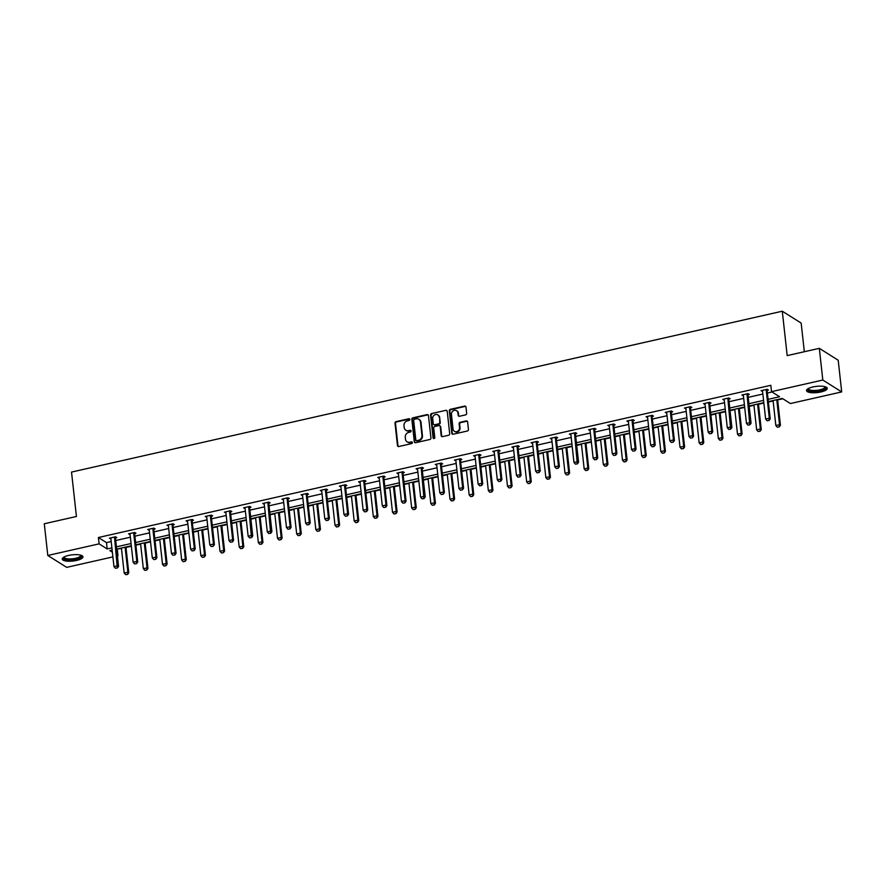 <?xml version="1.0" encoding="UTF-8"?>
<svg xmlns="http://www.w3.org/2000/svg" width="886" height="886" viewBox="0 0 886 886"><rect width="100%" height="100%" fill="white"/><g stroke="black" fill="none" stroke-linecap="round" stroke-linejoin="round"><path stroke-width="1.33" d="M409.819 419.399A0.919 0.82 -57.8 0 0 408.878 418.724L396.064 421.614A1.318 1.174 -57.8 0 0 395.001 423.131L397.471 445.547A1.318 1.174 -57.8 0 0 398.811 446.522L411.625 443.62A0.919 0.82 -57.8 0 0 412.023 441.97A0.919 0.82 -57.8 0 0 411.436 441.881L409.775 442.247A4.197 3.754 -57.8 0 1 405.478 439.146L405.279 437.274A4.197 3.754 -57.8 0 1 408.69 432.412L410.351 432.036A0.919 0.82 -57.8 0 0 410.75 430.397A0.919 0.82 -57.8 0 0 410.163 430.297L408.501 430.674A4.197 3.754 -57.8 0 1 404.204 427.561L403.994 425.69A4.197 3.754 -57.8 0 1 407.416 420.839L409.077 420.462A0.919 0.82 -57.8 0 0 409.819 419.399M409.686 419.023A0.919 0.82 -57.8 0 0 409.387 419.045L396.574 421.935A1.318 1.174 -57.8 0 0 395.51 423.453L397.98 445.868A1.318 1.174 -57.8 0 0 398.257 446.511M412.245 442.18A0.919 0.82 -57.8 0 0 411.946 442.203L409.775 442.247M410.96 430.607A0.919 0.82 -57.8 0 0 410.672 430.618L408.501 430.674M820.879 391.966A10.433 3.134 -6.3 0 1 806.526 390.604A10.433 3.134 -6.3 0 1 812.916 386.96A10.433 3.134 -6.3 0 1 827.269 388.323A10.433 3.134 -6.3 0 1 820.879 391.966M76.584 560.439A10.433 3.134 -6.3 0 1 62.23 559.077A10.433 3.134 -6.3 0 1 68.621 555.433A10.433 3.134 -6.3 0 1 82.974 556.796A10.433 3.134 -6.3 0 1 76.584 560.439M465.593 414.881A1.318 1.174 -57.8 0 0 466.667 413.363L465.97 407.073A1.318 1.174 -57.8 0 0 464.629 406.098L450.398 409.321A1.318 1.174 -57.8 0 0 449.324 410.838L451.805 433.254A1.318 1.174 -57.8 0 0 453.145 434.229L467.376 431.006A1.318 1.174 -57.8 0 0 468.439 429.488L467.609 421.891A1.318 1.174 -57.8 0 0 466.257 420.916L460.166 422.29A1.318 1.174 -57.8 0 0 459.103 423.818L459.524 427.584A3.511 3.134 -57.8 0 1 453.067 429.045L451.439 414.283A3.511 3.134 -57.8 0 1 457.885 412.821L458.162 415.279A1.318 1.174 -57.8 0 0 459.502 416.254L465.593 414.881M112.899 556.895L66.683 567.361L47.8 555.467L44.3 523.759L76.429 516.483L71.522 472.083L782.283 311.207L787.189 355.607L819.317 348.331L822.817 380.039L841.7 391.933L790.401 403.54L782.316 398.445L768.328 401.613M47.8 555.467L99.099 543.86L107.184 548.955L111.902 547.88M768.084 399.353L779.614 396.751L771.518 391.656L770.82 385.31L98.39 537.514L99.099 543.86M771.518 391.656L822.817 380.039M428.459 415.556A1.318 1.174 -57.8 0 0 427.118 414.593L412.887 417.815A1.318 1.174 -57.8 0 0 411.824 419.333L414.294 441.737A1.318 1.174 -57.8 0 0 415.634 442.712L429.865 439.489A1.318 1.174 -57.8 0 0 430.939 437.972L428.459 415.556M431.648 413.563L445.868 410.34A1.318 1.174 -57.8 0 1 447.22 411.314L449.689 433.73A1.318 1.174 -57.8 0 1 448.626 435.247L442.535 436.621A1.318 1.174 -57.8 0 1 441.184 435.657L440.187 426.565A1.318 1.174 -57.8 0 0 438.847 425.59L434.805 426.509A1.318 1.174 -57.8 0 0 433.73 428.027L434.782 437.485A0.919 0.82 -57.8 0 1 433.442 438.459A0.919 0.82 -57.8 0 1 433.088 437.872L430.574 415.08A1.318 1.174 -57.8 0 1 431.648 413.563L445.868 410.34M819.317 348.331L838.2 360.225L841.7 391.933M804.333 351.72L801.165 323.091L782.283 311.207M116.786 549.087L121.46 548.456M125.989 547.437L131.361 546.219M135.879 545.189L140.63 544.115M145.149 543.096L150.531 541.878M155.05 540.859L159.801 539.784M164.32 538.754L169.702 537.536M174.221 536.517L178.961 535.443M183.48 534.424L188.862 533.206M193.381 532.176L198.132 531.102M202.65 530.083L208.033 528.864M212.551 527.846L217.303 526.76M221.821 525.741L227.193 524.523M231.711 523.504L236.462 522.43M240.981 521.4L246.363 520.182M250.882 519.163L255.633 518.088M260.152 517.07L265.534 515.851M270.053 514.821L274.793 513.747M279.311 512.728L284.694 511.51M289.213 510.491L293.964 509.417M298.482 508.387L303.865 507.169M308.383 506.15L313.135 505.075M317.653 504.045L323.025 502.838M327.543 501.808L332.294 500.734M336.813 499.715L342.195 498.497M346.714 497.467L351.465 496.393M355.984 495.374L361.366 494.155M365.885 493.137L370.625 492.062M375.143 491.032L380.526 489.814M385.045 488.795L389.796 487.721M394.314 486.702L399.697 485.484M404.215 484.454L408.967 483.379M413.485 482.361L418.856 481.142M423.375 480.123L428.126 479.049M432.645 478.019L438.027 476.801M442.546 475.782L447.297 474.708M451.816 473.678L457.198 472.459M461.717 471.441L466.457 470.366M470.987 469.347L476.358 468.129M480.876 467.099L485.628 466.025M490.146 465.006L495.529 463.788M500.047 462.769L504.798 461.695M509.317 460.665L514.688 459.446M519.218 458.427L523.958 457.353M528.477 456.334L533.859 455.116M538.378 454.086L543.129 453.012M547.648 451.993L553.03 450.775M557.549 449.745L562.289 448.67M566.818 447.651L572.19 446.433M576.708 445.414L581.46 444.34M585.978 443.31L591.361 442.092M595.879 441.073L600.63 439.999M605.149 438.98L610.52 437.762M615.05 436.732L619.79 435.657M624.309 434.638L629.691 433.42M634.21 432.401L638.961 431.327M643.48 430.297L648.862 429.079M653.381 428.06L658.121 426.986M662.65 425.956L668.022 424.748M672.54 423.718L677.292 422.644M681.81 421.625L687.193 420.407M691.711 419.377L696.462 418.303M700.981 417.284L706.352 416.066M710.882 415.047L715.622 413.972M720.141 412.942L725.523 411.724M730.042 410.705L734.793 409.631M739.312 408.612L744.694 407.394M749.213 406.364L753.953 405.29M758.482 404.271L763.854 403.052M768.372 402.034L773.124 400.959M777.642 399.929L782.814 398.766M117.284 549.409L117.982 555.743L117.417 555.876M116.42 546.861L131.073 543.539M135.591 542.52L150.232 539.209M154.751 538.179L169.403 534.867M173.922 533.848L188.563 530.526M193.093 529.507L207.734 526.195M212.252 525.165L226.905 521.854M231.423 520.824L246.064 517.513M250.583 516.494L265.235 513.171M269.754 512.152L284.395 508.841M288.925 507.811L303.566 504.499M308.084 503.481L322.737 500.158M327.255 499.139L341.896 495.817M346.415 494.798L361.067 491.486M365.586 490.456L380.238 487.145M384.757 486.126L399.398 482.804M403.916 481.785L418.569 478.473M423.087 477.443L437.728 474.132M442.247 473.102L456.899 469.79M461.418 468.772L476.07 465.449M480.589 464.43L495.23 461.119M499.748 460.089L514.401 456.777M518.919 455.758L533.56 452.436M538.079 451.417L552.731 448.106M557.25 447.076L571.902 443.764M576.421 442.734L591.062 439.423M595.58 438.404L610.232 435.081M614.751 434.062L629.392 430.751M633.922 429.721L648.563 426.41M653.082 425.391L667.734 422.068M672.252 421.049L686.894 417.727M691.412 416.708L706.064 413.397M710.583 412.367L725.224 409.055M729.754 408.036L744.395 404.714M748.914 403.695L763.566 400.383M112.157 550.14L109.886 550.649L112.378 552.222M117.362 555.356L117.982 555.743M763.81 402.643L749.168 405.954M744.65 406.973L729.998 410.296M725.479 411.314L710.827 414.626M706.308 415.656L691.667 418.967M687.148 419.986L672.496 423.309M667.978 424.328L653.336 427.65M648.818 428.669L634.166 431.98M629.647 433.01L614.995 436.322M610.476 437.341L595.835 440.663M591.316 441.682L576.664 444.993M572.146 446.023L557.504 449.335M552.975 450.365L538.334 453.676M533.815 454.695L519.163 458.018M514.644 459.037L500.003 462.348M495.484 463.378L480.832 466.689M476.314 467.708L461.672 471.031M457.143 472.05L442.502 475.361M437.983 476.391L423.331 479.703M418.812 480.733L404.171 484.044M399.652 485.063L385 488.385M380.482 489.404L365.84 492.716M361.311 493.746L346.67 497.057M342.151 498.076L327.499 501.398M322.98 502.417L308.339 505.74M303.82 506.759L289.168 510.07M284.65 511.1L270.008 514.412M265.479 515.43L250.838 518.753M246.319 519.772L231.667 523.083M227.148 524.113L212.507 527.425M207.988 528.455L193.336 531.766M188.818 532.785L174.177 536.108M169.647 537.126L155.006 540.438M150.487 541.468L135.835 544.779M131.316 545.798L116.675 549.121M98.39 537.514L106.486 542.609L111.204 541.534M115.723 540.515L130.364 537.204M134.893 536.174L149.535 532.863M154.053 531.844L168.705 528.521M173.224 527.502L187.865 524.191M192.384 523.161L207.036 519.849M211.555 518.819L226.196 515.508M230.725 514.489L245.367 511.167M249.885 510.148L264.537 506.836M269.056 505.806L283.697 502.495M288.216 501.476L302.868 498.154M307.387 497.135L322.028 493.823M326.557 492.793L341.199 489.482M345.717 488.452L360.369 485.14M364.888 484.121L379.529 480.799M384.048 479.78L398.7 476.469M403.219 475.439L417.871 472.127M422.389 471.108L437.031 467.786M441.549 466.767L456.201 463.444M460.72 462.426L475.361 459.114M479.88 458.084L494.532 454.773M499.051 453.754L513.703 450.431M518.221 449.412L532.863 446.101M537.381 445.071L552.033 441.76M556.552 440.73L571.193 437.418M575.712 436.399L590.364 433.077M594.883 432.058L609.535 428.746M614.053 427.716L628.695 424.405M633.213 423.386L647.865 420.064M652.384 419.045L667.025 415.733M671.555 414.703L686.196 411.392M690.715 410.362L705.367 407.051M709.885 406.032L724.527 402.709M729.045 401.69L743.697 398.379M748.216 397.349L762.857 394.037M767.387 393.019L772.016 391.966M106.486 542.609L107.184 548.955M762.569 391.435L761.063 390.682L767.21 389.297L768.483 390.095L767.187 390.394M743.409 395.776L741.903 395.023L748.039 393.639L749.323 394.436L748.028 394.724M724.239 400.118L722.732 399.365L728.879 397.969L730.153 398.778L728.857 399.065M705.079 404.448L703.562 403.706L709.708 402.31L710.982 403.108L709.697 403.407M685.908 408.789L684.402 408.036L690.548 406.652L691.822 407.449L690.526 407.748M666.737 413.131L665.231 412.378L671.378 410.982L672.651 411.791L671.355 412.079M647.577 417.461L646.071 416.719L652.207 415.324L653.491 416.132L652.196 416.42M628.407 421.802L626.9 421.049L633.047 419.665L634.321 420.462L633.025 420.761M609.247 426.144L607.73 425.391L613.876 424.006L615.15 424.804L613.854 425.103M590.076 430.485L588.57 429.732L594.716 428.337L595.99 429.145L594.694 429.433M570.905 434.816L569.399 434.074L575.546 432.678L576.819 433.487L575.523 433.775M551.745 439.157L550.239 438.404L556.375 437.019L557.659 437.817L556.364 438.116M532.575 443.498L531.068 442.745L537.215 441.35L538.489 442.158L537.193 442.446M513.415 447.84L511.898 447.087L518.044 445.691L519.318 446.5L518.022 446.788M494.244 452.17L492.738 451.417L498.873 450.033L500.158 450.83L498.862 451.129M475.073 456.511L473.567 455.758L479.714 454.374L480.987 455.171L479.691 455.47M455.913 460.853L454.407 460.1L460.543 458.704L461.827 459.513L460.532 459.801M436.743 465.183L435.236 464.441L441.383 463.046L442.657 463.854L441.361 464.142M417.583 469.525L416.066 468.772L422.212 467.387L423.486 468.185L422.19 468.484M398.412 473.866L396.906 473.113L403.041 471.729L404.326 472.526L403.03 472.825M379.241 478.207L377.735 477.454L383.882 476.059L385.155 476.867L383.86 477.155M360.081 482.538L358.575 481.796L364.711 480.4L365.984 481.209L364.7 481.497M340.911 486.879L339.404 486.126L345.551 484.742L346.825 485.539L345.529 485.838M321.751 491.221L320.234 490.467L326.38 489.072L327.654 489.88L326.358 490.168M302.58 495.551L301.074 494.809L307.209 493.413L308.494 494.222L307.198 494.51M283.409 499.892L281.903 499.139L288.05 497.755L289.323 498.552L288.028 498.851M264.249 504.234L262.743 503.481L268.879 502.096L270.152 502.894L268.868 503.193M245.079 508.575L243.572 507.822L249.719 506.427L250.993 507.235L249.697 507.523M225.919 512.905L224.402 512.163L230.548 510.768L231.822 511.576L230.526 511.864M206.748 517.247L205.242 516.494L211.377 515.109L212.662 515.907L211.366 516.206M187.577 521.588L186.071 520.835L192.218 519.44L193.491 520.248L192.196 520.536M168.418 525.93L166.911 525.176L173.047 523.781L174.32 524.59L173.036 524.877M149.247 530.26L147.74 529.507L153.887 528.122L155.161 528.92L153.865 529.219M130.087 534.601L128.57 533.848L134.716 532.464L135.99 533.261L134.694 533.56M110.916 538.943L109.41 538.19L115.545 536.794L116.83 537.603L115.534 537.891M110.684 538.987L110.783 538.311A1.34 1.196 -57.8 0 1 110.883 538.688L113.973 566.586L117.65 565.755L118.569 566.331L117.45 567.948L115.457 568.269L117.45 567.948M129.854 534.657L129.733 533.593M149.014 530.315L148.903 529.252M168.185 525.974L168.063 524.911M187.345 521.644L187.234 520.569M206.516 517.302L206.394 516.239M225.686 512.961L225.565 511.898M244.846 508.619L244.957 507.944A1.34 1.196 -57.8 0 1 245.057 508.309L248.135 536.218L251.823 535.388L252.743 535.964L251.613 537.58L249.619 537.902L251.613 537.58M264.017 504.289L264.117 503.602A1.34 1.196 -57.8 0 1 264.216 503.979L267.295 531.888L270.983 531.046L271.902 531.622L270.784 533.239L268.79 533.56L270.784 533.239M283.177 499.948L283.066 498.884M302.347 495.606L302.226 494.543M321.518 491.276L321.396 490.202M340.678 486.935L340.567 485.871M359.849 482.593L359.727 481.53M379.009 478.252L378.898 477.189M398.179 473.921L398.058 472.847M417.35 469.58L417.45 468.893A1.34 1.196 -57.8 0 1 417.55 469.27L420.628 497.179L424.316 496.337L425.236 496.924L424.117 498.541L422.113 498.862L424.117 498.541M436.51 465.239L436.399 464.175M455.681 460.897L455.559 459.834M474.841 456.567L474.73 455.504M494.011 452.225L493.89 451.162M513.182 447.884L513.06 446.821M532.342 443.554L532.231 442.479M551.513 439.212L551.391 438.149M570.673 434.871L570.783 434.195A1.34 1.196 -57.8 0 1 570.883 434.561L573.962 462.47L577.65 461.639L578.569 462.215L577.439 463.832L575.446 464.153L577.439 463.832M589.843 430.53L589.722 429.466M609.014 426.199L608.892 425.125M628.174 421.858L628.063 420.795M647.345 417.516L647.223 416.453M666.505 413.175L666.394 412.112M685.675 408.845L685.554 407.781M704.846 404.503L704.724 403.44M724.006 400.162L724.117 399.486A1.34 1.196 -57.8 0 1 724.216 399.852L727.295 427.761L730.983 426.93L731.902 427.506L730.773 429.123L728.779 429.444L730.773 429.123M743.177 395.832L743.276 395.145A1.34 1.196 -57.8 0 1 743.376 395.521L746.466 423.419L750.143 422.589L751.062 423.165L749.944 424.782L747.95 425.103L749.944 424.782M762.348 391.49L762.226 390.427M406.087 430.397A4.197 3.754 -57.8 0 0 409.011 430.995M407.361 441.97A4.197 3.754 -57.8 0 0 410.284 442.579M428.193 414.925A1.318 1.174 -57.8 0 0 427.628 414.914L413.397 418.137A1.318 1.174 -57.8 0 0 412.333 419.654L414.803 442.059A1.318 1.174 -57.8 0 0 415.08 442.701M414.404 419.255A0.919 0.82 -57.8 0 0 413.662 420.318L415.833 439.988A0.919 0.82 -57.8 0 0 416.774 440.674L418.524 440.276A4.197 3.754 -57.8 0 0 421.946 435.414L420.451 421.969A4.197 3.754 -57.8 0 0 416.154 418.856L414.404 419.255M416.475 440.685A0.919 0.82 -57.8 0 0 417.284 440.995L416.774 440.674M419.089 419.455A4.197 3.754 -57.8 0 1 420.972 422.29L422.456 435.735A4.197 3.754 -57.8 0 1 419.034 440.597L417.284 440.995M446.943 410.672A1.318 1.174 -57.8 0 0 446.389 410.661M439.91 425.922A1.318 1.174 -57.8 0 1 440.696 426.886L441.704 435.978A1.318 1.174 -57.8 0 0 441.97 436.61M432.158 413.884A1.318 1.174 -57.8 0 0 431.083 415.401L433.597 438.193A0.919 0.82 -57.8 0 0 433.73 438.559M439.146 417.129A3.511 3.134 -57.8 0 0 432.689 418.591L433.265 423.796A1.318 1.174 -57.8 0 0 434.605 424.759L438.648 423.851A1.318 1.174 -57.8 0 0 439.722 422.334L439.655 417.45A3.511 3.134 -57.8 0 0 438.038 415.069M434.051 424.748A1.318 1.174 -57.8 0 0 435.115 425.081L434.605 424.759M439.655 417.45L440.231 422.655A1.318 1.174 -57.8 0 1 439.157 424.172L435.115 425.081M456.777 410.761A3.511 3.134 -57.8 0 1 458.405 413.142L458.671 415.6A1.318 1.174 -57.8 0 0 458.948 416.243M454.684 431.427A3.511 3.134 -57.8 0 0 460.033 427.905L459.524 427.584M467.332 421.249A1.318 1.174 -57.8 0 0 466.767 421.238L460.687 422.622A1.318 1.174 -57.8 0 0 459.612 424.139L460.033 427.905M465.693 406.43A1.318 1.174 -57.8 0 0 465.139 406.419L450.908 409.642A1.318 1.174 -57.8 0 0 449.833 411.159L452.314 433.575A1.318 1.174 -57.8 0 0 452.591 434.218M121.415 548.046L124.173 573.02L127.861 572.179L125.103 547.205M127.506 574.283L125.668 574.693L127.662 574.383L127.861 572.179L128.78 572.766L125.934 547.016M124.173 573.02L125.668 574.693M127.662 574.383L128.78 572.766M114.671 536.994L114.593 537.448A1.34 1.196 -57.8 0 0 114.571 537.846L117.295 567.848M115.712 536.905L115.501 538.035A1.34 1.196 -57.8 0 0 115.49 538.422L118.569 566.331M115.457 568.269L113.973 566.586M140.586 543.705L143.344 568.679L147.032 567.848L144.274 542.874M146.677 569.942L144.828 570.362L146.821 570.041L147.032 567.848L147.951 568.424L145.105 542.686M143.344 568.679L144.828 570.362M146.821 570.041L147.951 568.424M159.757 539.364L162.515 564.338L166.191 563.507L163.434 538.533M165.837 565.6L163.999 566.021L165.992 565.7L166.191 563.507L167.111 564.083L164.275 538.345M162.515 564.338L163.999 566.021M165.992 565.7L167.111 564.083M134.617 563.928L136.621 563.607L134.617 563.928L133.133 562.256L130.054 534.347A1.34 1.196 -57.8 0 0 129.954 533.97L129.777 533.582M133.841 532.663L133.753 533.117A1.34 1.196 -57.8 0 0 133.742 533.505L136.821 561.414L137.74 561.99L136.621 563.607M134.882 532.564L134.672 533.693A1.34 1.196 -57.8 0 0 134.661 534.092L137.74 561.99M133.133 562.256L136.821 561.414L136.466 563.518M153.787 559.598L155.781 559.276L153.787 559.598L152.303 557.914L149.225 530.005A1.34 1.196 -57.8 0 0 149.125 529.64L148.937 529.241M153.001 528.322L152.924 528.776A1.34 1.196 -57.8 0 0 152.901 529.175L155.991 557.084L156.911 557.659L155.781 559.276M154.053 528.222L153.843 529.352A1.34 1.196 -57.8 0 0 153.821 529.75L156.911 557.659M152.303 557.914L155.991 557.084L155.626 559.177M81.091 555.278A9.026 2.713 -6.3 0 1 77.591 558.645A9.026 2.713 -6.3 0 1 67.026 559.631A9.026 2.713 -6.3 0 1 63.737 557.183M64.113 556.973A8.362 2.503 173.7 0 0 64.113 557.205A8.362 2.503 173.7 0 0 67.369 558.8A8.362 2.503 173.7 0 0 76.229 558.147A8.362 2.503 173.7 0 0 80.726 555.367A8.362 2.503 173.7 0 0 80.67 555.145M62.341 558.49A10.366 3.112 173.7 0 0 66.217 560.03A10.366 3.112 173.7 0 0 76.528 559.387A10.366 3.112 173.7 0 0 82.741 556.242M825.387 386.805A9.026 2.713 -6.3 0 1 821.898 390.172A9.026 2.713 -6.3 0 1 811.332 391.158A9.026 2.713 -6.3 0 1 808.032 388.721M808.42 388.5A8.362 2.503 173.7 0 0 808.409 388.732A8.362 2.503 173.7 0 0 811.665 390.327A8.362 2.503 173.7 0 0 820.525 389.674A8.362 2.503 173.7 0 0 825.032 386.894A8.362 2.503 173.7 0 0 824.966 386.673M806.637 390.017A10.366 3.112 173.7 0 0 810.524 391.557A10.366 3.112 173.7 0 0 820.824 390.925A10.366 3.112 173.7 0 0 827.037 387.769M178.917 535.033L181.674 559.996L185.362 559.166L182.605 534.192M185.008 561.27L183.158 561.68L185.163 561.359L185.362 559.166L186.281 559.742L183.435 534.003M181.674 559.996L183.158 561.68M185.163 561.359L186.281 559.742M172.958 555.256L174.952 554.935L172.958 555.256L171.463 553.573L168.384 525.664A1.34 1.196 -57.8 0 0 168.285 525.298L168.107 524.9M172.172 523.98L172.083 524.434A1.34 1.196 -57.8 0 0 172.072 524.833L175.151 552.742L176.07 553.318L174.952 554.935M173.213 523.892L173.003 525.01A1.34 1.196 -57.8 0 0 172.991 525.409L176.07 553.318M171.463 553.573L175.151 552.742L174.797 554.835M198.087 530.692L200.845 555.666L204.533 554.824L201.775 529.861M204.168 556.929L202.329 557.349L204.323 557.028L204.533 554.824L205.452 555.411L202.606 529.662M200.845 555.666L202.329 557.349M204.323 557.028L205.452 555.411M192.118 550.915L194.112 550.594L192.118 550.915L190.634 549.231L187.555 521.333A1.34 1.196 -57.8 0 0 187.455 520.957L187.278 520.558M191.343 519.639L191.254 520.093A1.34 1.196 -57.8 0 0 191.243 520.492L194.322 548.401L195.241 548.977L194.112 550.594M192.384 519.55L192.173 520.68A1.34 1.196 -57.8 0 0 192.162 521.079L195.241 548.977M190.634 549.231L194.322 548.401L193.968 550.505M217.247 526.35L220.005 551.325L223.693 550.494L220.935 525.52M223.338 552.587L221.5 553.008L223.494 552.687L223.693 550.494L224.612 551.07L221.777 525.332M220.005 551.325L221.5 553.008M223.494 552.687L224.612 551.07M211.289 546.584L213.282 546.263L211.289 546.584L209.805 544.901L206.715 516.992A1.34 1.196 -57.8 0 0 206.615 516.616L206.438 516.228M210.503 515.309L210.425 515.763A1.34 1.196 -57.8 0 0 210.403 516.161L213.482 544.059L214.401 544.646L213.282 546.263M211.544 515.209L211.344 516.339A1.34 1.196 -57.8 0 0 211.322 516.737L214.401 544.646M209.805 544.901L213.482 544.059L213.127 546.164M236.418 522.009L239.176 546.983L242.864 546.153L240.106 521.178M242.509 548.246L240.66 548.667L242.653 548.345L242.864 546.153L243.783 546.728L240.937 520.99M239.176 546.983L240.66 548.667M242.653 548.345L243.783 546.728M230.449 542.243L232.453 541.922L230.449 542.243L228.965 540.56L225.886 512.651A1.34 1.196 -57.8 0 0 225.786 512.285L225.609 511.886M229.673 510.967L229.585 511.421A1.34 1.196 -57.8 0 0 229.574 511.82L232.653 539.729L233.572 540.305L232.453 541.922M230.714 510.868L230.504 511.997A1.34 1.196 -57.8 0 0 230.493 512.396L233.572 540.305M228.965 540.56L232.653 539.729L232.298 541.822M255.589 517.679L258.347 542.653L262.023 541.811L259.266 516.837M261.669 543.915L259.831 544.325L261.824 544.004L262.023 541.811L262.943 542.387L260.107 516.649M258.347 542.653L259.831 544.325M261.824 544.004L262.943 542.387M248.833 506.626L248.756 507.08A1.34 1.196 -57.8 0 0 248.733 507.479L251.458 537.481M249.885 506.537L249.675 507.656A1.34 1.196 -57.8 0 0 249.653 508.055L252.743 535.964M249.619 537.902L248.135 536.218M274.749 513.337L277.506 538.311L281.194 537.481L278.437 512.507M280.84 539.574L278.99 539.995L280.995 539.674L281.194 537.481L282.113 538.057L279.267 512.318M277.506 538.311L278.99 539.995M280.995 539.674L282.113 538.057M268.004 502.296L267.915 502.75A1.34 1.196 -57.8 0 0 267.904 503.137L270.629 533.15M269.045 502.196L268.835 503.326A1.34 1.196 -57.8 0 0 268.823 503.724L271.902 531.622M268.79 533.56L267.295 531.888M293.919 508.996L296.677 533.97L300.365 533.139L297.607 508.165M300 535.233L298.161 535.653L300.155 535.332L300.365 533.139L301.284 533.715L298.438 507.977M296.677 533.97L298.161 535.653M300.155 535.332L301.284 533.715M313.079 504.666L315.837 529.629L319.525 528.798L316.767 503.824M319.17 530.902L317.332 531.312L319.325 530.991L319.525 528.798L320.444 529.374L317.609 503.636M315.837 529.629L317.332 531.312M319.325 530.991L320.444 529.374M332.25 500.324L335.008 525.298L338.696 524.457L335.938 499.482M338.341 526.561L336.492 526.982L338.485 526.661L338.696 524.457L339.615 525.044L336.769 499.294M335.008 525.298L336.492 526.982M338.485 526.661L339.615 525.044M351.421 495.983L354.178 520.957L357.855 520.126L355.098 495.152M357.501 522.219L355.663 522.64L357.656 522.319L357.855 520.126L358.775 520.702L355.939 494.964M354.178 520.957L355.663 522.64M357.656 522.319L358.775 520.702M370.581 491.641L373.338 516.616L377.026 515.785L374.269 490.811M376.672 517.878L374.822 518.299L376.827 517.978L377.026 515.785L377.945 516.361L375.099 490.622M373.338 516.616L374.822 518.299M376.827 517.978L377.945 516.361M389.751 487.311L392.509 512.285L396.197 511.443L393.439 486.469M395.832 513.548L393.993 513.958L395.987 513.636L396.197 511.443L397.116 512.019L394.27 486.281M392.509 512.285L393.993 513.958M395.987 513.636L397.116 512.019M408.911 482.97L411.669 507.944L415.357 507.102L412.599 482.139M415.002 509.206L413.164 509.627L415.157 509.306L415.357 507.102L416.276 507.689L413.441 481.951M411.669 507.944L413.164 509.627M415.157 509.306L416.276 507.689M428.082 478.628L430.84 503.602L434.528 502.772L431.77 477.798M434.173 504.865L432.324 505.286L434.317 504.965L434.528 502.772L435.447 503.348L432.601 477.609M430.84 503.602L432.324 505.286M434.317 504.965L435.447 503.348M447.253 474.287L450.01 499.261L453.687 498.43L450.93 473.456M453.333 500.535L451.495 500.944L453.488 500.623L453.687 498.43L454.607 499.006L451.771 473.268M450.01 499.261L451.495 500.944M453.488 500.623L454.607 499.006M466.413 469.957L469.17 494.931L472.858 494.089L470.101 469.115M472.504 496.193L470.654 496.603L472.659 496.293L472.858 494.089L473.777 494.676L470.931 468.927M469.17 494.931L470.654 496.603M472.659 496.293L473.777 494.676M287.95 529.23L289.943 528.909L287.95 529.23L286.466 527.547L283.387 499.638A1.34 1.196 -57.8 0 0 283.287 499.261L283.11 498.873M287.175 497.954L287.086 498.408A1.34 1.196 -57.8 0 0 287.075 498.807L290.154 526.705L291.073 527.292L289.943 528.909M288.216 497.854L288.005 498.984A1.34 1.196 -57.8 0 0 287.994 499.383L291.073 527.292M286.466 527.547L290.154 526.705L289.8 528.809M307.121 524.889L309.114 524.567L307.121 524.889L305.637 523.205L302.547 495.296A1.34 1.196 -57.8 0 0 302.447 494.931L302.27 494.532M306.334 493.613L306.257 494.067A1.34 1.196 -57.8 0 0 306.235 494.466L309.314 522.375L310.233 522.95L309.114 524.567M307.376 493.524L307.176 494.643A1.34 1.196 -57.8 0 0 307.154 495.041L310.233 522.95M305.637 523.205L309.314 522.375L308.959 524.468M326.281 520.547L328.285 520.226L326.281 520.547L324.797 518.864L321.718 490.966A1.34 1.196 -57.8 0 0 321.618 490.589L321.441 490.191M325.505 489.271L325.417 489.725A1.34 1.196 -57.8 0 0 325.406 490.124L328.485 518.033L329.404 518.609L328.285 520.226M326.546 489.183L326.336 490.312A1.34 1.196 -57.8 0 0 326.325 490.7L329.404 518.609M324.797 518.864L328.485 518.033L328.13 520.137M345.451 516.206L347.445 515.885L345.451 516.206L343.967 514.533L340.888 486.624A1.34 1.196 -57.8 0 0 340.789 486.248L340.612 485.86M344.665 484.941L344.588 485.395A1.34 1.196 -57.8 0 0 344.565 485.794L347.655 513.692L348.575 514.279L347.445 515.885M345.717 484.841L345.507 485.971A1.34 1.196 -57.8 0 0 345.485 486.37L348.575 514.279M343.967 514.533L347.655 513.692L347.29 515.796M364.622 511.875L366.616 511.554L364.622 511.875L363.127 510.192L360.048 482.283A1.34 1.196 -57.8 0 0 359.949 481.918L359.771 481.519M363.836 480.6L363.747 481.054A1.34 1.196 -57.8 0 0 363.736 481.452L366.815 509.361L367.734 509.937L366.616 511.554M364.877 480.5L364.667 481.63A1.34 1.196 -57.8 0 0 364.655 482.028L367.734 509.937M363.127 510.192L366.815 509.361L366.461 511.455M383.782 507.534L385.775 507.213L383.782 507.534L382.298 505.851L379.219 477.942A1.34 1.196 -57.8 0 0 379.119 477.576L378.942 477.177M383.007 476.258L382.918 476.712A1.34 1.196 -57.8 0 0 382.907 477.111L385.986 505.02L386.905 505.596L385.775 507.213M384.048 476.17L383.837 477.288A1.34 1.196 -57.8 0 0 383.826 477.687L386.905 505.596M382.298 505.851L385.986 505.02L385.631 507.113M402.953 503.193L404.946 502.871L402.953 503.193L401.469 501.509L398.379 473.611A1.34 1.196 -57.8 0 0 398.279 473.235L398.102 472.847M402.166 471.917L402.089 472.371A1.34 1.196 -57.8 0 0 402.067 472.77L405.146 500.679L406.065 501.255L404.946 502.871M403.208 471.828L403.008 472.958A1.34 1.196 -57.8 0 0 402.986 473.357L406.065 501.255M401.469 501.509L405.146 500.679L404.791 502.783M421.337 467.586L421.249 468.041A1.34 1.196 -57.8 0 0 421.238 468.439L423.962 498.441M422.378 467.487L422.168 468.616A1.34 1.196 -57.8 0 0 422.157 469.015L425.236 496.924M422.113 498.862L420.628 497.179M441.283 494.521L443.277 494.2L441.283 494.521L439.799 492.837L436.72 464.928A1.34 1.196 -57.8 0 0 436.621 464.563L436.444 464.164M440.497 463.245L440.42 463.699A1.34 1.196 -57.8 0 0 440.397 464.098L443.487 492.007L444.407 492.583L443.277 494.2M441.549 463.145L441.339 464.275A1.34 1.196 -57.8 0 0 441.317 464.674L444.407 492.583M439.799 492.837L443.487 492.007L443.122 494.1M460.454 490.18L462.448 489.858L460.454 490.18L458.959 488.496L455.88 460.598A1.34 1.196 -57.8 0 0 455.781 460.222L455.603 459.823M459.668 458.904L459.579 459.358A1.34 1.196 -57.8 0 0 459.568 459.756L462.647 487.665L463.566 488.241L462.448 489.858M460.709 458.815L460.498 459.945A1.34 1.196 -57.8 0 0 460.487 460.332L463.566 488.241M458.959 488.496L462.647 487.665L462.293 489.759M485.583 465.615L488.341 490.589L492.029 489.759L489.271 464.785M491.664 491.852L489.825 492.273L491.819 491.951L492.029 489.759L492.948 490.335L490.102 464.596M488.341 490.589L489.825 492.273M491.819 491.951L492.948 490.335M479.614 485.838L481.607 485.517L479.614 485.838L478.13 484.166L475.051 456.257A1.34 1.196 -57.8 0 0 474.951 455.88L474.774 455.493M478.839 454.573L478.75 455.027A1.34 1.196 -57.8 0 0 478.739 455.415L481.818 483.324L482.737 483.9L481.607 485.517M479.88 454.474L479.669 455.603A1.34 1.196 -57.8 0 0 479.658 456.002L482.737 483.9M478.13 484.166L481.818 483.324L481.463 485.428M504.743 461.274L507.501 486.248L511.189 485.417L508.431 460.443M510.834 487.51L508.996 487.931L510.989 487.61L511.189 485.417L512.108 485.993L509.273 460.255M507.501 486.248L508.996 487.931M510.989 487.61L512.108 485.993M498.785 481.508L500.778 481.187L498.785 481.508L497.301 479.824L494.211 451.915A1.34 1.196 -57.8 0 0 494.111 451.55L493.934 451.151M497.998 450.232L497.921 450.686A1.34 1.196 -57.8 0 0 497.899 451.085L500.978 478.994L501.897 479.57L500.778 481.187M499.039 450.132L498.84 451.262A1.34 1.196 -57.8 0 0 498.818 451.661L501.897 479.57M497.301 479.824L500.978 478.994L500.623 481.087M523.914 456.943L526.672 481.906L530.36 481.076L527.602 456.102M530.005 483.18L528.156 483.59L530.149 483.269L530.36 481.076L531.279 481.652L528.433 455.913M526.672 481.906L528.156 483.59M530.149 483.269L531.279 481.652M517.945 477.166L519.949 476.845L517.945 477.166L516.46 475.483L513.382 447.574A1.34 1.196 -57.8 0 0 513.282 447.208L513.105 446.81M517.169 445.891L517.081 446.345A1.34 1.196 -57.8 0 0 517.07 446.743L520.148 474.652L521.068 475.228L519.949 476.845M518.21 445.802L518 446.921A1.34 1.196 -57.8 0 0 517.989 447.319L521.068 475.228M516.46 475.483L520.148 474.652L519.794 476.746M543.085 452.602L545.842 477.576L549.519 476.734L546.762 451.771M549.165 478.839L547.326 479.26L549.32 478.938L549.519 476.734L550.439 477.321L547.603 451.572M545.842 477.576L547.326 479.26M549.32 478.938L550.439 477.321M537.115 472.825L539.109 472.504L537.115 472.825L535.631 471.142L532.552 443.244A1.34 1.196 -57.8 0 0 532.453 442.867L532.276 442.468M536.329 441.549L536.251 442.003A1.34 1.196 -57.8 0 0 536.229 442.402L539.319 470.311L540.238 470.887L539.109 472.504M537.381 441.461L537.171 442.59A1.34 1.196 -57.8 0 0 537.149 442.989L540.238 470.887M535.631 471.142L539.319 470.311L538.954 472.415M562.245 448.261L565.002 473.235L568.69 472.404L565.933 447.43M568.336 474.497L566.486 474.918L568.491 474.597L568.69 472.404L569.609 472.98L566.763 447.242M565.002 473.235L566.486 474.918M568.491 474.597L569.609 472.98M556.286 468.495L558.28 468.173L556.286 468.495L554.791 466.811L551.712 438.902A1.34 1.196 -57.8 0 0 551.613 438.526L551.435 438.138M555.5 437.219L555.411 437.673A1.34 1.196 -57.8 0 0 555.4 438.072L558.479 465.97L559.398 466.557L558.28 468.173M556.541 437.119L556.33 438.249A1.34 1.196 -57.8 0 0 556.319 438.648L559.398 466.557M554.791 466.811L558.479 465.97L558.125 468.074M581.415 443.919L584.173 468.893L587.861 468.063L585.103 443.089M587.496 470.156L585.657 470.577L587.651 470.256L587.861 468.063L588.78 468.639L585.934 442.9M584.173 468.893L585.657 470.577M587.651 470.256L588.78 468.639M574.671 432.877L574.582 433.332A1.34 1.196 -57.8 0 0 574.571 433.73L577.295 463.732M575.712 432.778L575.501 433.907A1.34 1.196 -57.8 0 0 575.49 434.306L578.569 462.215M575.446 464.153L573.962 462.47M600.586 439.589L603.333 464.563L607.021 463.721L604.263 438.747M606.666 465.826L604.828 466.235L606.821 465.914L607.021 463.721L607.94 464.297L605.105 438.559M603.333 464.563L604.828 466.235M606.821 465.914L607.94 464.297M594.617 459.812L596.61 459.491L594.617 459.812L593.133 458.128L590.043 430.219A1.34 1.196 -57.8 0 0 589.943 429.854L589.766 429.455M593.83 428.536L593.753 428.99A1.34 1.196 -57.8 0 0 593.731 429.389L596.81 457.298L597.729 457.874L596.61 459.491M594.871 428.447L594.672 429.566A1.34 1.196 -57.8 0 0 594.65 429.965L597.729 457.874M593.133 458.128L596.81 457.298L596.455 459.391M619.746 435.247L622.504 460.222L626.192 459.391L623.434 434.417M625.837 461.484L623.988 461.905L625.981 461.584L626.192 459.391L627.111 459.967L624.265 434.229M622.504 460.222L623.988 461.905M625.981 461.584L627.111 459.967M613.777 455.47L615.781 455.149L613.777 455.47L612.292 453.798L609.214 425.889A1.34 1.196 -57.8 0 0 609.114 425.513L608.937 425.125M613.001 424.206L612.913 424.66A1.34 1.196 -57.8 0 0 612.902 425.047L615.98 452.956L616.9 453.532L615.781 455.149M614.042 424.106L613.832 425.236A1.34 1.196 -57.8 0 0 613.821 425.634L616.9 453.532M612.292 453.798L615.98 452.956L615.626 455.061M638.917 430.906L641.674 455.88L645.351 455.05L642.605 430.075M644.997 457.143L643.158 457.564L645.152 457.242L645.351 455.05L646.271 455.625L643.435 429.887M641.674 455.88L643.158 457.564M645.152 457.242L646.271 455.625M632.947 451.14L634.941 450.819L632.947 451.14L631.463 449.457L628.384 421.548A1.34 1.196 -57.8 0 0 628.285 421.171L628.108 420.784M632.161 419.864L632.083 420.318A1.34 1.196 -57.8 0 0 632.061 420.717L635.151 448.615L636.07 449.202L634.941 450.819M633.213 419.765L633.003 420.894A1.34 1.196 -57.8 0 0 632.981 421.293L636.07 449.202M631.463 449.457L635.151 448.615L634.786 450.719M658.077 426.565L660.834 451.539L664.522 450.708L661.764 425.734M664.168 452.812L662.318 453.222L664.323 452.901L664.522 450.708L665.441 451.284L662.595 425.546M660.834 451.539L662.318 453.222M664.323 452.901L665.441 451.284M652.118 446.799L654.112 446.478L652.118 446.799L650.623 445.115L647.544 417.206A1.34 1.196 -57.8 0 0 647.444 416.841L647.267 416.442M651.332 415.523L651.243 415.977A1.34 1.196 -57.8 0 0 651.232 416.376L654.311 444.285L655.23 444.861L654.112 446.478M652.373 415.434L652.162 416.553A1.34 1.196 -57.8 0 0 652.151 416.952L655.23 444.861M650.623 445.115L654.311 444.285L653.957 446.378M677.247 422.234L680.005 447.208L683.693 446.367L680.935 421.393M683.327 448.471L681.489 448.892L683.483 448.571L683.693 446.367L684.612 446.954L681.766 421.204M680.005 447.208L681.489 448.892M683.483 448.571L684.612 446.954M671.278 442.457L673.282 442.136L671.278 442.457L669.794 440.774L666.715 412.876A1.34 1.196 -57.8 0 0 666.615 412.499L666.438 412.101M670.503 411.182L670.414 411.636A1.34 1.196 -57.8 0 0 670.403 412.034L673.482 439.943L674.401 440.519L673.282 442.136M671.544 411.093L671.333 412.223A1.34 1.196 -57.8 0 0 671.322 412.61L674.401 440.519M669.794 440.774L673.482 439.943L673.127 442.036M696.418 417.893L699.165 442.867L702.853 442.036L700.095 417.062M702.498 444.13L700.66 444.55L702.653 444.229L702.853 442.036L703.772 442.612L700.937 416.874M699.165 442.867L700.66 444.55M702.653 444.229L703.772 442.612M690.449 438.116L692.442 437.795L690.449 438.116L688.965 436.444L685.886 408.535A1.34 1.196 -57.8 0 0 685.775 408.158L685.598 407.77M689.662 406.851L689.585 407.305A1.34 1.196 -57.8 0 0 689.563 407.693L692.653 435.602L693.561 436.189L692.442 437.795M690.703 406.752L690.504 407.881A1.34 1.196 -57.8 0 0 690.482 408.28L693.561 436.189M688.965 436.444L692.653 435.602L692.287 437.706M715.578 413.552L718.336 438.526L722.024 437.695L719.266 412.721M721.669 439.788L719.82 440.209L721.824 439.888L722.024 437.695L722.943 438.271L720.096 412.533M718.336 438.526L719.82 440.209M721.824 439.888L722.943 438.271M709.62 433.786L711.613 433.464L709.62 433.786L708.124 432.102L705.046 404.193A1.34 1.196 -57.8 0 0 704.946 403.828L704.769 403.429M708.833 402.51L708.745 402.964A1.34 1.196 -57.8 0 0 708.734 403.363L711.812 431.272L712.732 431.847L711.613 433.464M709.874 402.41L709.664 403.54A1.34 1.196 -57.8 0 0 709.653 403.938L712.732 431.847M708.124 432.102L711.812 431.272L711.458 433.365M734.749 409.221L737.506 434.195L741.183 433.354L738.437 408.38M740.829 435.458L738.99 435.868L740.984 435.547L741.183 433.354L742.103 433.93L739.267 408.191M737.506 434.195L738.99 435.868M740.984 435.547L742.103 433.93M727.993 398.168L727.915 398.622A1.34 1.196 -57.8 0 0 727.904 399.021L730.629 429.023M729.045 398.08L728.835 399.198A1.34 1.196 -57.8 0 0 728.813 399.597L731.902 427.506M728.779 429.444L727.295 427.761M753.908 404.88L756.666 429.854L760.354 429.012L757.596 404.049M760 431.117L758.15 431.537L760.155 431.216L760.354 429.012L761.273 429.599L758.427 403.85M756.666 429.854L758.15 431.537M760.155 431.216L761.273 429.599M747.164 393.827L747.086 394.281A1.34 1.196 -57.8 0 0 747.064 394.68L749.789 424.693M748.205 393.738L747.994 394.868A1.34 1.196 -57.8 0 0 747.983 395.267L751.062 423.165M747.95 425.103L746.466 423.419M773.079 400.538L775.837 425.513L779.525 424.682L776.767 399.708M779.171 426.775L777.321 427.196L779.315 426.875L779.525 424.682L780.444 425.258L777.598 399.52M775.837 425.513L777.321 427.196M779.315 426.875L780.444 425.258M767.11 420.772L769.114 420.451L767.11 420.772L765.626 419.089L762.547 391.18A1.34 1.196 -57.8 0 0 762.447 390.804L762.27 390.416M766.335 389.497L766.246 389.951A1.34 1.196 -57.8 0 0 766.235 390.349L769.314 418.247L770.233 418.834L769.114 420.451M767.376 389.397L767.165 390.527A1.34 1.196 -57.8 0 0 767.154 390.925L770.233 418.834M765.626 419.089L769.314 418.247L768.959 420.352M114.571 537.846L115.49 538.422M114.593 537.448L115.501 538.035M133.742 533.505L134.661 534.092M133.753 533.117L134.672 533.693M152.901 529.175L153.821 529.75M152.924 528.776L153.843 529.352M172.072 524.833L172.991 525.409M172.083 524.434L173.003 525.01M191.243 520.492L192.162 521.079M191.254 520.093L192.173 520.68M210.403 516.161L211.322 516.737M210.425 515.763L211.344 516.339M229.574 511.82L230.493 512.396M229.585 511.421L230.504 511.997M248.733 507.479L249.653 508.055M248.756 507.08L249.675 507.656M267.904 503.137L268.823 503.724M267.915 502.75L268.835 503.326M287.075 498.807L287.994 499.383M287.086 498.408L288.005 498.984M306.235 494.466L307.154 495.041M306.257 494.067L307.176 494.643M325.406 490.124L326.325 490.7M325.417 489.725L326.336 490.312M344.565 485.794L345.485 486.37M344.588 485.395L345.507 485.971M363.736 481.452L364.655 482.028M363.747 481.054L364.667 481.63M382.907 477.111L383.826 477.687M382.918 476.712L383.837 477.288M402.067 472.77L402.986 473.357M402.089 472.371L403.008 472.958M421.238 468.439L422.157 469.015M421.249 468.041L422.168 468.616M440.397 464.098L441.317 464.674M440.42 463.699L441.339 464.275M459.568 459.756L460.487 460.332M459.579 459.358L460.498 459.945M478.739 455.415L479.658 456.002M478.75 455.027L479.669 455.603M497.899 451.085L498.818 451.661M497.921 450.686L498.84 451.262M517.07 446.743L517.989 447.319M517.081 446.345L518 446.921M536.229 442.402L537.149 442.989M536.251 442.003L537.171 442.59M555.4 438.072L556.319 438.648M555.411 437.673L556.33 438.249M574.571 433.73L575.49 434.306M574.582 433.332L575.501 433.907M593.731 429.389L594.65 429.965M593.753 428.99L594.672 429.566M612.902 425.047L613.821 425.634M612.913 424.66L613.832 425.236M632.061 420.717L632.981 421.293M632.083 420.318L633.003 420.894M651.232 416.376L652.151 416.952M651.243 415.977L652.162 416.553M670.403 412.034L671.322 412.61M670.414 411.636L671.333 412.223M689.563 407.693L690.482 408.28M689.585 407.305L690.504 407.881M708.734 403.363L709.653 403.938M708.745 402.964L709.664 403.54M727.904 399.021L728.813 399.597M727.915 398.622L728.835 399.198M747.064 394.68L747.983 395.267M747.086 394.281L747.994 394.868M766.235 390.349L767.154 390.925M766.246 389.951L767.165 390.527"/></g></svg>
